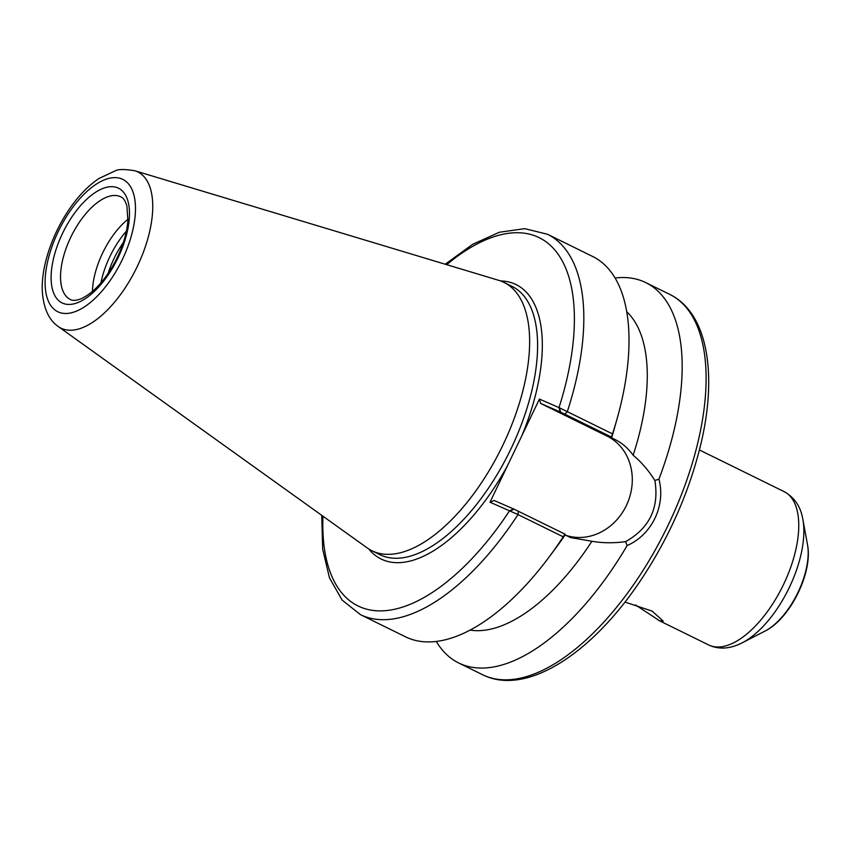 <?xml version="1.0" encoding="UTF-8"?>
<svg xmlns="http://www.w3.org/2000/svg" width="850" height="850" viewBox="0 0 850 850"><rect width="100%" height="100%" fill="white"/><g stroke="black" fill="none" stroke-linecap="round" stroke-linejoin="round"><path stroke-width="1.27" d="M624.973 602.066L652.12 611.107L663.223 621.095L659.621 620.819L635.524 604.945M626.716 311.706A179.308 84.989 116.2 0 1 633.144 455.217C641.261 461.975 648.508 470.401 654.883 480.494C659.324 507.769 649.559 528.158 625.579 541.652L627.109 545.572A211.937 100.459 116.2 0 1 458.713 662.979A211.937 100.459 116.2 0 1 436.284 641.442M615.06 278.003A211.937 100.459 116.2 0 1 645.798 282.625A211.937 100.459 116.2 0 1 658.92 479.177L654.883 480.494M445.23 264.233L472.611 244.333L499.418 232.231L524.769 228.661L547.453 234.249L592.641 256.466A211.937 100.459 116.2 0 1 616.962 419.252A211.937 100.459 116.2 0 1 612.51 433.893L559.459 407.809L539.421 399.075L507.801 465.078A152.904 72.473 116.2 0 1 382.543 559.672A152.904 72.473 116.2 0 1 368.709 548.93M507.801 465.078L490.004 502.201L518.011 514.579L563.199 536.807L565.006 534.14L514.112 509.192L510.043 510.946M625.579 541.652C613.604 543.246 602.384 543.118 591.908 541.28A179.308 84.989 116.2 0 1 470.092 630.105M591.908 541.28L570.573 537.572L565.101 534.937A179.308 84.989 116.2 0 1 556.484 547.102L549.334 556.729A211.937 100.459 116.2 0 1 405.546 636.831L360.358 614.603A211.937 100.459 116.2 0 0 518.011 514.579L518.33 511.19M565.101 534.937L565.006 534.14M563.199 536.807A211.937 100.459 116.2 0 1 549.334 556.729M627.109 545.572C651.971 534.714 665.964 505.495 658.92 479.177M514.112 509.192L494.116 500.48L490.004 502.201M559.459 407.809L560.617 412.133L611.511 437.07L612.51 433.893M611.511 437.07L611.607 437.867L615.336 439.694C622.136 443.041 628.076 448.216 633.144 455.217M616.962 419.252L613.7 430.791A179.308 84.989 116.2 0 1 611.607 437.867M560.617 412.133L540.632 403.41L539.421 399.075M540.632 403.41L607.081 436.103A53.826 47.388 -66.4 0 1 627.714 502.499A53.826 47.388 -66.4 0 1 566.015 535.383M92.459 291.465A57.194 27.104 116.2 0 1 102.627 253.024A57.194 27.104 116.2 0 1 127.978 219.258M134.778 170.744L498.769 280.351A149.536 70.879 116.2 0 1 503.965 282.391A149.536 70.879 116.2 0 1 502.987 444.933A149.536 70.879 116.2 0 1 371.96 550.758A149.536 70.879 116.2 0 1 367.168 547.889L58.182 326.474A87.04 41.257 116.2 0 0 61.784 328.525A87.04 41.257 116.2 0 0 137.243 266.539A87.04 41.257 116.2 0 0 134.778 170.744C124.621 169.107 118.129 169.129 115.302 170.818L99.067 178.436C90.026 184.492 81.547 192.727 73.642 203.139C52.126 231.54 40.141 268.898 42.5 293.813C44.083 309.421 49.311 320.312 58.182 326.474M547.453 234.249A211.937 100.459 116.2 0 1 567.322 411.666L564.836 414.12M446.707 264.679A205.211 97.272 116.2 0 1 559.003 407.607L560.203 411.953M500.533 280.936A152.904 72.473 116.2 0 1 521.634 436.199M513.697 509.012L509.586 510.744A205.211 97.272 116.2 0 1 381.958 610.863A205.211 97.272 116.2 0 1 322.979 516.216M503.965 282.391L511.934 286.322A149.536 70.879 116.2 0 1 510.956 448.853A149.536 70.879 116.2 0 1 381.331 555.326A149.536 70.879 116.2 0 1 379.929 554.678L371.96 550.758M645.798 282.625L669.726 294.387A211.937 100.459 116.2 0 1 668.344 524.747A211.937 100.459 116.2 0 1 484.617 675.665A211.937 100.459 116.2 0 1 482.63 674.741L458.713 662.979M615.336 439.694L607.081 436.103M70.731 237.331A57.194 27.104 116.2 0 1 120.849 196.86C123.303 197.774 125.322 200.834 126.905 206.029L127.893 220.617C126.916 232.815 123.059 245.756 116.323 259.441C106.048 279.161 94.456 292.219 81.558 298.594C76.564 300.539 72.941 300.889 70.677 299.646L70.359 299.498A57.194 27.104 116.2 0 1 70.731 237.331M70.901 299.742A57.194 27.104 116.2 0 1 70.359 299.498M118.086 257.678A63.92 30.302 116.2 0 1 62.677 303.195A63.92 30.302 116.2 0 1 62.496 233.442A63.92 30.302 116.2 0 1 117.906 187.924A63.92 30.302 116.2 0 1 118.086 257.678M122.347 259.537A73.727 34.946 116.2 0 1 58.438 312.035A73.727 34.946 116.2 0 1 58.225 231.583A73.727 34.946 116.2 0 1 122.145 179.084A73.727 34.946 116.2 0 1 122.347 259.537M783.541 584.492A85.446 40.502 116.2 0 1 709.463 645.331A85.446 40.502 116.2 0 1 708.666 644.959L709.899 645.532C719.865 649.644 730.649 648.731 742.241 642.802A81.504 38.633 116.2 0 0 789.342 587.435A81.504 38.633 116.2 0 0 802.878 519.531C800.785 506.759 794.527 497.452 784.093 491.608A85.446 40.502 116.2 0 1 783.541 584.492M802.878 519.531L807.5 544.733A57.088 27.062 116.2 0 1 798.023 592.301A57.088 27.062 116.2 0 1 765.032 631.072L742.241 642.802M108.088 273.519A55.505 26.308 116.2 0 1 123.303 242.59M100.916 282.933A58.873 27.901 116.2 0 1 109.873 256.626A58.873 27.901 116.2 0 1 126.374 231.168M321.725 515.323L322.671 549.153L329.449 577.777L342.093 600.036L360.358 614.603M669.726 294.387C707.253 312.609 717.708 372.916 700.974 443.604C689.01 493.276 668.036 540.154 638.053 584.237C590.017 654.426 527.308 694.769 484.84 675.771L482.63 674.741M658.771 620.426L708.666 644.959M699.423 449.958L784.093 491.608M807.5 544.733C813.078 572.241 790.213 618.704 765.032 631.072"/></g></svg>

